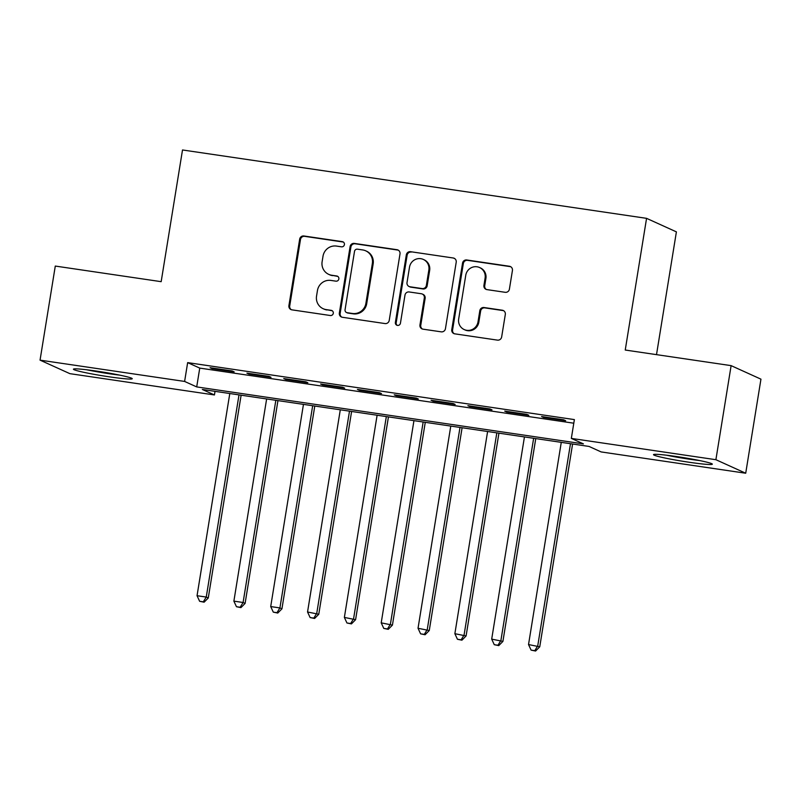<?xml version="1.0" encoding="UTF-8"?>
<svg xmlns="http://www.w3.org/2000/svg" width="801" height="801" viewBox="0 0 801 801"><rect width="100%" height="100%" fill="white"/><g stroke="black" fill="none" stroke-linecap="round" stroke-linejoin="round"><path stroke-width="1.2" d="M344.41 244.605A2.623 2.553 -65.6 0 0 342.297 241.642L303.889 235.985A3.745 3.645 -65.6 0 0 299.674 239.149L288.911 305.622A3.745 3.645 -65.6 0 0 291.924 309.847L330.332 315.514A2.623 2.553 -65.6 0 0 331.834 310.538A2.623 2.553 -65.6 0 0 331.173 310.337L326.207 309.607A11.995 11.665 -65.6 0 1 316.545 296.08L317.446 290.543A11.995 11.665 -65.6 0 1 330.933 280.43L335.899 281.161A2.623 2.553 -65.6 0 0 337.401 276.185A2.623 2.553 -65.6 0 0 336.74 275.995L331.764 275.254A11.995 11.665 -65.6 0 1 322.112 261.737L323.013 256.2A11.995 11.665 -65.6 0 1 336.49 246.077L341.466 246.818A2.623 2.553 -65.6 0 0 344.41 244.605M343.349 242.052A2.623 2.553 -65.6 0 0 343.108 242.012L304.7 236.345A3.745 3.645 -65.6 0 0 300.485 239.509L289.712 305.992A3.745 3.645 -65.6 0 0 291.394 309.727M332.225 310.758A2.623 2.553 -65.6 0 0 331.984 310.708L326.207 309.607M337.792 276.405A2.623 2.553 -65.6 0 0 337.541 276.355L331.764 275.254M689.21 462.267A29.787 1.852 9.2 0 1 653.516 454.648A29.787 1.852 9.2 0 1 676.635 456.56A29.787 1.852 9.2 0 1 712.329 464.169A29.787 1.852 9.2 0 1 689.21 462.267M109.126 376.8A29.787 1.852 9.2 0 1 73.432 369.191A29.787 1.852 9.2 0 1 96.551 371.103A29.787 1.852 9.2 0 1 132.245 378.713A29.787 1.852 9.2 0 1 109.126 376.8M505.191 292.305A3.745 3.645 -65.6 0 0 509.406 289.141L512.43 270.488A3.745 3.645 -65.6 0 0 509.416 266.262L466.753 259.975A3.745 3.645 -65.6 0 0 462.537 263.139L451.774 329.622A3.745 3.645 -65.6 0 0 454.788 333.847L497.451 340.125A3.745 3.645 -65.6 0 0 501.656 336.971L505.311 314.443A3.745 3.645 -65.6 0 0 502.297 310.217L484.034 307.524A3.745 3.645 -65.6 0 0 479.819 310.688L478.017 321.852A10.033 9.752 -65.6 0 1 464.2 329.561A10.033 9.752 -65.6 0 1 458.673 319.008L465.761 275.244A10.033 9.752 -65.6 0 1 479.569 267.534A10.033 9.752 -65.6 0 1 485.106 278.087L483.924 285.386A3.745 3.645 -65.6 0 0 486.938 289.612L505.191 292.305M40.05 360.14L55.289 266.062L161.171 281.672L182.508 149.967L646.567 218.343L625.241 350.037L731.123 365.636L715.894 459.704L745.711 473.231L601.15 451.934L589.065 446.447L202.343 389.476L214.438 394.953L69.877 373.656L40.05 360.14L184.61 381.436L196.706 386.913L583.418 443.884L571.333 438.407L715.894 459.704M571.333 438.407L574.377 419.594L187.654 362.623L184.61 381.436M399.999 253.927A3.745 3.645 -65.6 0 0 396.976 249.702L354.322 243.414A3.745 3.645 -65.6 0 0 350.107 246.578L339.344 313.051A3.745 3.645 -65.6 0 0 342.357 317.276L385.021 323.564A3.745 3.645 -65.6 0 0 389.226 320.4L399.999 253.927M410.533 251.694L453.196 257.982A3.745 3.645 -65.6 0 1 456.21 262.207L445.446 328.69A3.745 3.645 -65.6 0 1 441.231 331.844L422.978 329.161A3.745 3.645 -65.6 0 1 419.954 324.936L424.33 297.972A3.745 3.645 -65.6 0 0 421.306 293.747L409.201 291.964A3.745 3.645 -65.6 0 0 404.986 295.118L400.44 323.193A2.623 2.553 -65.6 0 1 396.825 325.206A2.623 2.553 -65.6 0 1 395.374 322.443L406.327 254.858A3.745 3.645 -65.6 0 1 410.533 251.694L453.196 257.982M232.17 370.963L210.072 367.709L212.085 368.62L234.192 371.884L232.17 370.963M269.006 376.39L246.908 373.136L248.921 374.047L271.018 377.301L269.006 376.39M305.832 381.817L283.734 378.563L285.747 379.474L307.844 382.728L305.832 381.817M342.668 387.243L320.57 383.989L322.583 384.901L344.68 388.155L342.668 387.243M379.494 392.67L357.396 389.416L359.409 390.327L381.506 393.581L379.494 392.67M416.33 398.097L394.232 394.843L396.245 395.754L418.342 399.008L416.33 398.097M453.156 403.524L431.058 400.27L433.071 401.181L455.168 404.435L453.156 403.524M489.982 408.951L467.884 405.696L469.907 406.608L492.004 409.862L489.982 408.951M526.818 414.377L504.72 411.113L506.733 412.034L528.83 415.288L526.818 414.377M187.654 362.623L199.749 368.1L573.796 423.208M543.569 417.461L565.666 420.715L563.644 419.804L541.546 416.54L543.569 417.461L543.659 416.86M656.51 354.643L676.394 231.869L646.567 218.343M731.123 365.636L760.95 379.163L745.711 473.231M215.018 391.339L214.438 394.953M199.749 368.1L196.706 386.913M212.085 368.62L212.185 368.019M248.921 374.047L249.021 373.446M285.747 379.474L285.847 378.873M322.583 384.901L322.683 384.3M359.409 390.327L359.509 389.727M396.245 395.754L396.345 395.153M433.071 401.181L433.171 400.58M469.907 406.608L469.997 406.007M506.733 412.034L506.833 411.434M328.73 274.363L329.531 274.733A11.995 11.665 -65.6 0 0 332.575 275.624M323.163 308.715L323.964 309.076A11.995 11.665 -65.6 0 0 327.008 309.977M398.317 250.182A3.745 3.645 -65.6 0 0 397.787 250.062L355.123 243.774A3.745 3.645 -65.6 0 0 350.918 246.938L340.145 313.421A3.745 3.645 -65.6 0 0 341.817 317.156M357.456 249.171A2.623 2.553 -65.6 0 0 354.513 251.384L345.061 309.737A2.623 2.553 -65.6 0 0 347.173 312.7L352.41 313.471A11.995 11.665 -65.6 0 0 365.897 303.349L372.355 263.469A11.995 11.665 -65.6 0 0 362.703 249.942L357.456 249.171M346.503 312.5L347.314 312.871A2.623 2.553 -65.6 0 0 347.974 313.061L347.173 312.7M365.747 250.833L366.548 251.204A11.995 11.665 -65.6 0 1 373.166 263.829L366.698 303.719A11.995 11.665 -65.6 0 1 353.221 313.832L347.974 313.061M454.537 258.463A3.745 3.645 -65.6 0 0 453.997 258.343M422.257 294.027L423.068 294.388A3.745 3.645 -65.6 0 1 425.131 298.332L420.765 325.296A3.745 3.645 -65.6 0 0 422.437 329.031M411.344 252.065A3.745 3.645 -65.6 0 0 407.128 255.219L396.185 322.813A2.623 2.553 -65.6 0 0 397.246 325.356M428.855 269.997A10.033 9.752 -65.6 0 0 423.329 259.434A10.033 9.752 -65.6 0 0 409.511 267.144L407.018 282.563A3.745 3.645 -65.6 0 0 410.032 286.788L422.147 288.57A3.745 3.645 -65.6 0 0 426.362 285.416L428.855 269.997L429.666 270.358A10.033 9.752 -65.6 0 0 424.13 259.804L423.329 259.434M409.081 286.508L409.892 286.878A3.745 3.645 -65.6 0 0 410.843 287.159L410.032 286.788M429.666 270.358L427.163 285.777A3.745 3.645 -65.6 0 1 422.948 288.941L410.843 287.159M479.569 267.534L480.38 267.894A10.033 9.752 -65.6 0 1 485.907 278.458L484.725 285.747A3.745 3.645 -65.6 0 0 486.397 289.491M464.2 329.561L465.011 329.932A10.033 9.752 -65.6 0 0 478.818 322.222L478.017 321.852M503.639 310.698A3.745 3.645 -65.6 0 0 503.098 310.578L484.845 307.884A3.745 3.645 -65.6 0 0 480.63 311.048L478.818 322.222M510.758 266.753A3.745 3.645 -65.6 0 0 510.217 266.623L467.554 260.345A3.745 3.645 -65.6 0 0 463.348 263.499L452.575 329.982A3.745 3.645 -65.6 0 0 454.257 333.727M229.797 393.521L197.046 595.714L206.257 597.065L208.27 597.987L241.121 395.183M203.304 601.831L199.629 601.291L204.115 602.192L203.304 601.831L206.257 597.065L239.008 394.873M199.629 601.291L197.046 595.714M208.27 597.987L204.115 602.192M116.065 374.407A25.782 1.602 9.2 0 1 108.766 373.406A25.782 1.602 9.2 0 1 90.153 370.212M86.478 369.752A29.597 1.842 -170.8 0 0 109.577 373.777A29.597 1.842 -170.8 0 0 119.699 375.128M666.552 455.208A29.597 1.842 -170.8 0 0 699.784 460.585M696.149 459.864A25.782 1.602 9.2 0 1 670.237 455.669M266.633 398.948L233.882 601.14L243.093 602.492L245.106 603.413L277.947 400.61M240.14 607.258L236.455 606.707L240.941 607.619L240.14 607.258L243.093 602.492L275.834 400.3M236.455 606.707L233.882 601.14M245.106 603.413L240.941 607.619M303.459 404.375L270.708 606.567L279.919 607.919L281.932 608.84L314.783 406.037M276.966 612.685L273.291 612.134L277.777 613.045L276.966 612.685L279.919 607.919L312.67 405.727M273.291 612.134L270.708 606.567M281.932 608.84L277.777 613.045M340.295 409.802L307.544 611.994L318.768 614.257L351.609 411.464M313.802 618.102L310.117 617.561L314.603 618.472L313.802 618.102L316.745 613.346L349.496 411.153M310.117 617.561L307.544 611.994M318.768 614.257L314.603 618.472M377.121 415.218L344.37 617.421L355.594 619.684L388.445 416.89M350.628 623.528L346.943 622.988L351.439 623.899L350.628 623.528L353.581 618.773L386.332 416.58M346.943 622.988L344.37 617.421M355.594 619.684L351.439 623.899M413.947 420.645L381.206 622.848L392.43 625.11L425.271 422.317M387.464 628.955L383.779 628.415L388.265 629.326L387.464 628.955L390.407 624.199L423.158 422.007M383.779 628.415L381.206 622.848M392.43 625.11L388.265 629.326M450.783 426.072L418.032 628.264L429.256 630.537L462.107 427.744M424.29 634.382L420.605 633.841L425.101 634.752L424.29 634.382L427.243 629.626L459.994 427.434M420.605 633.841L418.032 628.264M429.256 630.537L425.101 634.752M487.609 431.499L454.868 633.691L466.092 635.964L498.933 433.171M461.126 639.809L457.441 639.268L461.927 640.179L461.126 639.809L464.069 635.053L496.82 432.86M457.441 639.268L454.868 633.691M466.092 635.964L461.927 640.179M524.445 436.925L491.694 639.118L502.918 641.391L535.759 438.598M497.952 645.236L494.267 644.695L498.763 645.606L497.952 645.236L500.905 640.48L533.646 438.287M494.267 644.695L491.694 639.118M502.918 641.391L498.763 645.606M561.271 442.352L528.53 644.545L539.744 646.818L572.595 444.024M534.788 650.662L531.103 650.122L535.589 651.033L534.788 650.662L537.731 645.906L570.482 443.714M531.103 650.122L528.53 644.545M539.744 646.818L535.589 651.033M343.108 242.012L342.297 241.642M331.984 310.708L331.173 310.337M337.541 276.355L336.74 275.995M289.712 305.992L288.911 305.622M300.485 239.509L299.674 239.149M304.7 236.345L303.889 235.985M340.145 313.421L339.344 313.051M350.918 246.938L350.107 246.578M355.123 243.774L354.322 243.414M397.787 250.062L396.976 249.702M353.221 313.832L352.41 313.471M366.698 303.719L365.897 303.349M373.166 263.829L372.355 263.469M420.765 325.296L419.954 324.936M425.131 298.332L424.33 297.972M396.185 322.813L395.374 322.443M407.128 255.219L406.327 254.858M422.948 288.941L422.147 288.57M427.163 285.777L426.362 285.416M484.725 285.747L483.924 285.386M485.907 278.458L485.106 278.087M480.63 311.048L479.819 310.688M484.845 307.884L484.034 307.524M503.098 310.578L502.297 310.217M452.575 329.982L451.774 329.622M463.348 263.499L462.537 263.139M467.554 260.345L466.753 259.975M510.217 266.623L509.416 266.262"/></g></svg>
